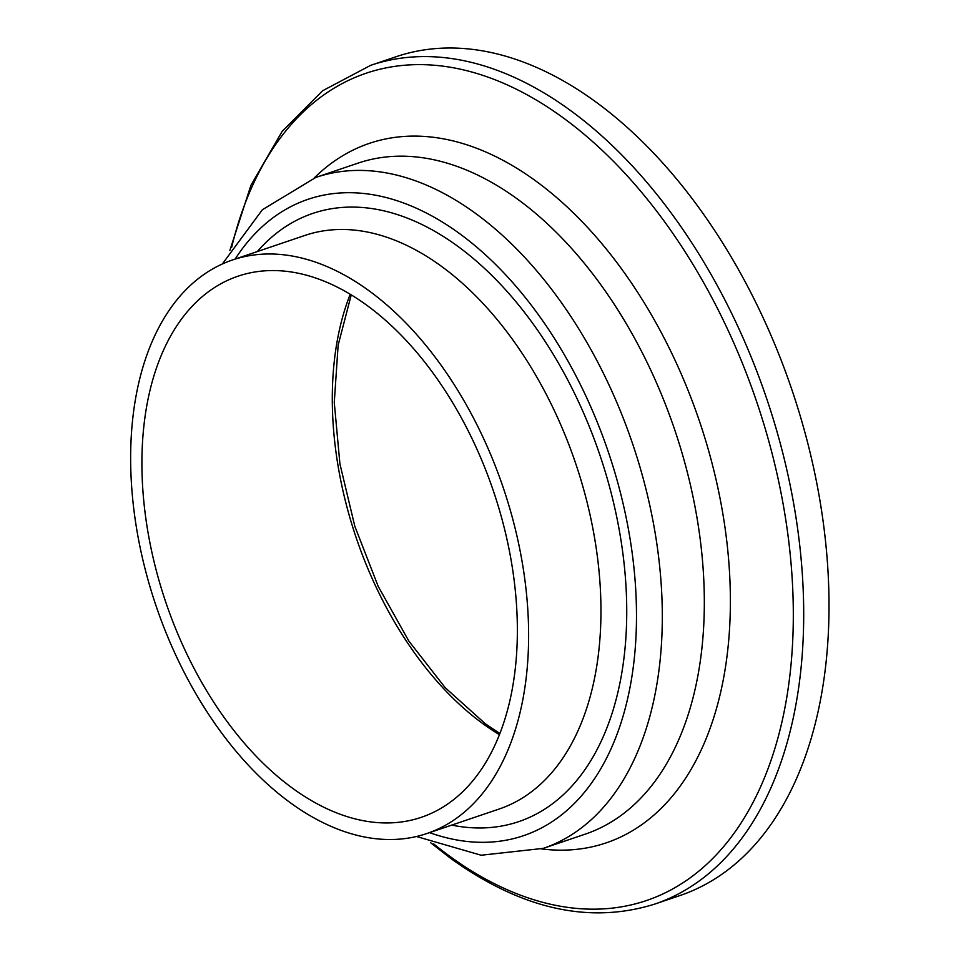 <?xml version="1.0" encoding="UTF-8"?>
<svg xmlns="http://www.w3.org/2000/svg" width="961" height="961" viewBox="0 0 961 961"><rect width="100%" height="100%" fill="white"/><g stroke="black" fill="none" stroke-linecap="round" stroke-linejoin="round"><path stroke-width="1.44" d="M290.054 802.531A302.799 183.371 -108.7 0 0 426.852 833.535A302.799 183.371 -108.7 0 0 503.312 487.9A302.799 183.371 -108.7 0 0 232.454 259.987A302.799 183.371 -108.7 0 0 133.014 502.195A302.799 183.371 -108.7 0 0 290.054 802.531M292.3 788.056A285.657 172.992 -108.7 0 0 421.35 817.306A285.657 172.992 -108.7 0 0 493.486 491.227A285.657 172.992 -108.7 0 0 237.956 276.215A285.657 172.992 -108.7 0 0 144.15 504.717A285.657 172.992 -108.7 0 0 292.3 788.056M430.624 842.713L450.637 858.365C521.571 909.286 589.646 924.518 654.861 904.049L680.184 895.46A442.769 268.131 -108.7 0 0 791.996 390.046A442.769 268.131 -108.7 0 0 395.92 56.783L370.61 65.36L322.56 90.778L282.174 131.357L250.941 185.281L229.871 250.413M350.212 294.306A285.657 172.992 -108.7 0 0 482.674 723.525A285.657 172.992 -108.7 0 0 499.468 734.684M654.861 904.049A442.769 268.131 -108.7 0 0 766.686 398.635A442.769 268.131 -108.7 0 0 370.61 65.36M433.675 843.89A436.762 264.491 -108.7 0 0 449.147 855.819A436.762 264.491 -108.7 0 0 785.654 703.836A436.762 264.491 -108.7 0 0 580.949 131.621A436.762 264.491 -108.7 0 0 231.577 247.614M541.608 848.923A369.252 223.613 -108.7 0 0 699.524 421.399A369.252 223.613 -108.7 0 0 314.199 178.001M416.437 836.502L481.149 855.23L543.253 848.371L585.261 834.136A354.213 214.507 -108.7 0 0 674.706 429.771A354.213 214.507 -108.7 0 0 357.828 163.202L315.845 177.425L262.377 209.738L222.375 263.951M543.253 848.371A354.213 214.507 -108.7 0 0 632.698 444.042A354.213 214.507 -108.7 0 0 315.845 177.425M429.531 832.622A335.93 203.432 -108.7 0 0 608.433 452.271A335.93 203.432 -108.7 0 0 235.133 259.074M451.718 825.103A321.082 194.446 -108.7 0 0 599.916 455.154A321.082 194.446 -108.7 0 0 257.32 251.554M426.852 833.535L499.191 809.018A302.799 183.371 -108.7 0 0 575.639 463.358A302.799 183.371 -108.7 0 0 304.757 235.481M351.233 294.931L338.14 345.155L334.272 402.467L339.918 463.875L354.801 526.22L378.166 586.294L408.833 641.047L445.171 687.656L485.293 723.741L499.912 733.567M304.793 235.469L232.454 259.987"/></g></svg>

